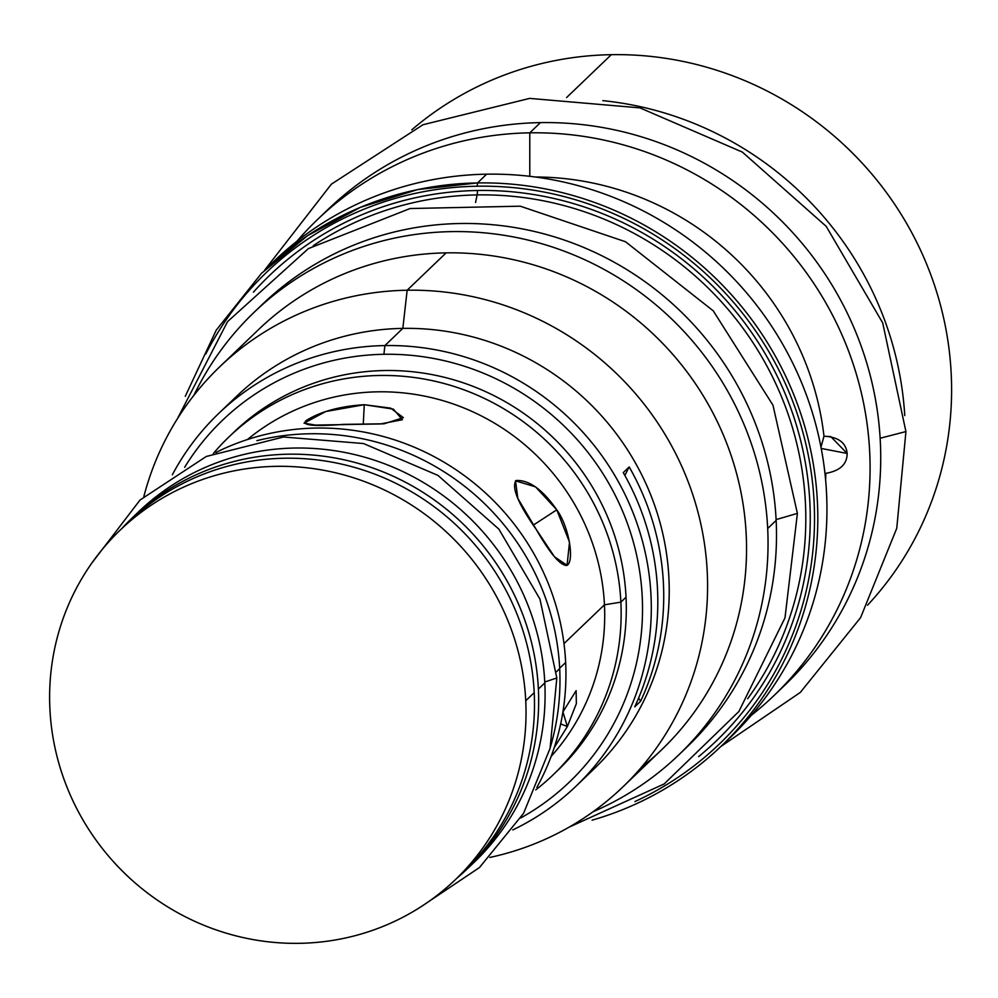 <?xml version="1.0" encoding="UTF-8"?>
<svg xmlns="http://www.w3.org/2000/svg" width="998" height="998" viewBox="0 0 998 998"><rect width="100%" height="100%" fill="white"/><g stroke="black" fill="none" stroke-linecap="round" stroke-linejoin="round"><path stroke-width="1.5" d="M455.4 879.625A242.14 234.53 46.2 0 0 525.746 700.758L534.204 692.649L525.746 700.758A242.14 234.53 46.2 0 1 299.487 943.322A242.14 234.53 46.2 0 1 49.9 708.917A242.14 234.53 -133.8 0 1 276.159 466.34A242.14 234.53 -133.8 0 1 525.746 700.758A242.14 234.53 -133.8 0 0 374.125 485.377A242.14 234.53 -133.8 0 0 120.247 530.05A242.14 234.53 -133.8 0 0 49.9 708.917A242.14 234.53 46.2 0 0 201.509 924.285A242.14 234.53 46.2 0 0 455.4 879.625L463.858 871.516A242.14 234.53 46.2 0 0 534.204 692.649A242.14 234.53 -133.8 0 0 382.583 477.269A242.14 234.53 -133.8 0 0 128.705 521.942L120.247 530.05M559.678 668.223L565.654 662.485A242.14 234.53 -133.8 0 0 215.867 452.506A242.14 234.53 -133.8 0 1 565.654 662.485A242.14 234.53 -133.8 0 1 536.887 787.347A242.14 234.53 -133.8 0 0 565.654 662.485L559.678 668.223M604.451 604.813A219.997 213.085 46.2 0 1 551.183 756.334A219.997 213.085 46.2 0 0 604.451 604.813L563.982 643.61L604.451 604.813A219.997 213.085 -133.8 0 0 473.888 412.299A219.997 213.085 -133.8 0 0 247.454 439.544A219.997 213.085 -133.8 0 1 473.888 412.299A219.997 213.085 -133.8 0 1 604.451 604.813L620.881 602.143A234.131 226.783 46.2 0 1 535.776 789.867A234.131 226.783 46.2 0 0 552.855 775.097L558.019 770.144A234.131 226.783 46.2 0 0 626.033 597.191L620.881 602.143A234.131 226.783 -133.8 0 0 463.484 389.657A234.131 226.783 -133.8 0 0 213.323 453.516A234.131 226.783 -133.8 0 1 228.792 437.074L233.956 432.122A234.131 226.783 46.2 0 1 479.439 388.946A234.131 226.783 46.2 0 1 626.033 597.191L620.881 602.143L604.451 604.813M562.922 711.961L567.363 726.519L554.239 747.602L567.363 726.519L560.664 723.924L567.363 726.519L576.357 703.652L576.12 690.666L562.922 711.961M343.761 424.362C313.16 426.645 300.685 425.335 306.336 420.445C320.682 411.513 339.981 406.261 364.27 404.701L393.362 409.118L402.394 419.721L380.55 423.938L315.393 425.098L304.041 423.152L325.672 411.55L364.27 404.701L363.272 424.175L364.27 404.701L390.63 408.132L403.379 417.651L384.03 423.801L343.761 424.362M536.263 529.489C518.012 503.541 511.3 487.211 516.091 480.512C529.065 479.813 542.625 489.594 556.772 509.828C569.421 527.119 574.673 562.111 566.764 565.479C560.19 565.442 550.023 553.441 536.263 529.489L517.85 498.426L515.504 480.824L535.539 486.862L556.772 509.828L533.456 525.023L556.772 509.828L569.509 542.126L567.076 565.305L554.501 556.822L536.263 529.489M124.525 526.046A242.14 234.53 -133.8 0 1 379.814 476.121A242.14 234.53 -133.8 0 1 534.204 692.649A242.14 234.53 46.2 0 1 463.808 871.566M228.792 437.074A234.131 226.783 -133.8 0 1 474.287 393.886A234.131 226.783 -133.8 0 1 620.881 602.143A234.131 226.783 46.2 0 1 552.855 775.097M184.642 467.326A250.623 242.751 46.2 0 1 383.918 354.29A250.623 242.751 46.2 0 1 632.245 538.159A250.623 242.751 46.2 0 1 520.781 817.936A250.623 242.751 46.2 0 0 632.245 538.159A250.623 242.751 46.2 0 0 383.918 354.29L384.904 345.57A258.158 250.049 46.2 0 1 629.788 504.863A258.158 250.049 46.2 0 1 575.996 786.187A258.158 250.049 46.2 0 1 512.785 829.924A258.158 250.049 46.2 0 0 642.737 542.226A258.158 250.049 46.2 0 0 384.904 345.57L402.83 328.379L384.904 345.57A258.158 250.049 46.2 0 0 218.674 413.484A258.158 250.049 46.2 0 0 172.33 474.799A258.158 250.049 46.2 0 1 384.904 345.57L383.918 354.29A250.623 242.751 46.2 0 0 184.642 467.326M231.399 434.617A234.131 226.783 46.2 0 1 477.743 388.234A234.131 226.783 46.2 0 1 626.033 597.191A234.131 226.783 46.2 0 1 557.944 770.207M721.616 745.78A329.764 319.41 -133.8 0 1 592.088 820.181A329.764 319.41 -133.8 0 0 721.616 745.768A329.764 319.41 -133.8 0 0 790.329 386.413A329.764 319.41 -133.8 0 0 477.518 182.933L477.156 186.214A326.932 316.665 -133.8 0 1 804.276 437.548A326.932 316.665 -133.8 0 1 634.89 801.581A326.932 316.665 -133.8 0 0 804.276 437.548A326.932 316.665 -133.8 0 0 477.156 186.214A326.932 316.665 -133.8 0 0 205.788 353.991A326.932 316.665 -133.8 0 1 477.156 186.214L477.518 182.933A329.764 319.41 -133.8 0 0 265.194 269.697A329.764 319.41 -133.8 0 1 477.518 182.933L486.662 174.176A329.764 319.41 46.2 0 1 799.46 377.656A329.764 319.41 46.2 0 1 730.761 737.023L721.616 745.768A329.764 319.41 -133.8 0 0 790.329 386.413A329.764 319.41 -133.8 0 0 477.518 182.933L486.662 174.176A329.764 319.41 46.2 0 1 800.733 380.637A329.764 319.41 46.2 0 1 726.157 741.339M477.356 190.493A322.591 312.461 46.2 0 1 787.946 400.672A322.591 312.461 46.2 0 1 698.637 756.621A322.591 312.461 46.2 0 0 787.946 400.672A322.591 312.461 46.2 0 0 477.356 190.493A322.591 312.461 46.2 0 0 253.392 292.202A322.591 312.461 46.2 0 1 477.356 190.493A4.716 0.873 89 0 1 477.131 194.909L475.584 202.482L477.131 194.909A318.512 308.507 46.2 0 1 767.4 366.952A318.512 308.507 46.2 0 1 747.677 698.725A318.512 308.507 46.2 0 0 767.4 366.952A318.512 308.507 46.2 0 0 477.131 194.909A4.716 0.873 89 0 0 477.356 190.493M313.297 245.645A318.512 308.507 46.2 0 1 477.131 194.909A318.512 308.507 46.2 0 0 313.297 245.645M258.557 329.565A291.129 281.985 46.2 0 1 446.118 252.868L407.159 290.231L402.83 328.379A258.158 250.049 46.2 0 0 236.601 396.306M219.71 366.815L258.669 329.465A291.129 281.985 46.2 0 1 446.118 252.868L407.159 290.231A291.129 281.985 46.2 0 0 143.862 496.53A291.129 281.985 46.2 0 1 219.71 366.815A291.129 281.985 46.2 0 1 407.159 290.231L402.83 328.379A258.158 250.049 46.2 0 0 236.613 396.293L218.674 413.484M641.227 767.487A291.129 281.985 -133.8 0 0 727.505 445.382A291.129 281.985 -133.8 0 0 446.118 252.868A291.129 281.985 -133.8 0 1 722.29 432.521A291.129 281.985 -133.8 0 1 661.624 749.785L622.665 787.135A291.129 281.985 -133.8 0 0 683.318 469.871A291.129 281.985 -133.8 0 0 407.159 290.231A291.129 281.985 -133.8 0 1 704.563 544.434A291.129 281.985 -133.8 0 1 489.868 857.444A291.129 281.985 -133.8 0 0 622.665 787.135M584.741 777.367A258.158 250.049 -133.8 0 0 650.185 493.561A258.158 250.049 -133.8 0 0 402.83 328.379A258.158 250.049 -133.8 0 1 647.714 487.673A258.158 250.049 -133.8 0 1 593.922 768.996L575.996 786.187M634.728 706.858L640.641 701.182A258.158 250.049 46.2 0 0 629.189 466.939A258.158 250.049 46.2 0 1 640.641 701.182A235.54 228.143 -133.8 0 1 638.633 697.989A235.54 228.143 -133.8 0 0 640.641 701.182L634.728 706.858A258.158 250.049 46.2 0 0 623.263 472.615L629.189 466.939A235.54 228.143 46.2 0 0 624.885 475.497A235.54 228.143 46.2 0 1 629.189 466.939L623.263 472.615A258.158 250.049 46.2 0 1 634.728 706.858M265.194 269.697L274.325 260.94A329.764 319.41 46.2 0 1 486.662 174.176A329.764 319.41 46.2 0 0 274.188 261.077M847.165 453.454C847.09 464.27 839.967 470.894 825.808 473.339L825.009 473.776L825.808 473.339A286.9 277.881 -133.8 0 1 825.62 479.913A286.9 277.881 -133.8 0 0 825.808 473.339C839.967 470.894 847.09 464.27 847.165 453.454L821.229 448.439L847.165 453.454C846.055 442.713 838.32 436.962 823.986 436.226A286.9 277.881 -133.8 0 0 535.202 176.995A286.9 277.881 -133.8 0 1 823.986 436.226L830.76 436.6L847.165 453.454M327.968 209.505A329.764 319.41 46.2 0 1 540.442 122.617L529.788 132.834A329.764 319.41 46.2 0 0 317.464 219.585A329.764 319.41 46.2 0 0 296.893 241.304A329.764 319.41 46.2 0 1 529.788 132.834A329.764 319.41 46.2 0 1 848.387 350.548A329.764 319.41 46.2 0 1 751.319 715.304A329.764 319.41 46.2 0 0 773.887 695.668L784.54 685.451A329.764 319.41 46.2 0 0 853.24 326.096A329.764 319.41 46.2 0 0 540.442 122.617A329.764 319.41 46.2 0 1 854.737 329.589A329.764 319.41 46.2 0 1 779.151 690.491M317.464 219.585L328.117 209.368A329.764 319.41 46.2 0 1 540.442 122.617L529.788 132.834L529.788 176.322L529.788 132.834A329.764 319.41 46.2 0 1 842.586 336.314A329.764 319.41 46.2 0 1 773.887 695.668M820.967 447.104L823.986 436.226L820.967 447.104M611.312 54.678A329.764 319.41 46.2 0 1 920.48 250.061A329.764 319.41 46.2 0 1 867.524 605.225A329.764 319.41 46.2 0 0 920.48 250.061A329.764 319.41 46.2 0 0 611.312 54.678L566.59 97.555L611.312 54.678A329.764 319.41 46.2 0 0 411.762 129.84A329.764 319.41 46.2 0 1 611.312 54.678M776.095 519.609L797.402 513.371M258.382 308.295A306.685 297.042 -133.8 0 1 581.335 246.469A306.685 297.042 -133.8 0 1 776.145 520.407L767.687 528.516A306.685 297.042 -133.8 0 0 575.659 255.738A306.685 297.042 -133.8 0 0 254.103 312.299A306.685 297.042 -133.8 0 0 193.862 395.358A306.685 297.042 -133.8 0 1 525.509 239.483A306.685 297.042 -133.8 0 1 767.687 528.516A306.685 297.042 46.2 0 1 678.59 755.062A306.685 297.042 46.2 0 1 593.074 811.748A306.685 297.042 46.2 0 0 767.687 528.516L776.145 520.407A306.685 297.042 46.2 0 1 686.923 747.065M678.59 755.062L687.036 746.953A306.685 297.042 46.2 0 0 776.145 520.407A306.685 297.042 -133.8 0 0 584.117 247.629A306.685 297.042 -133.8 0 0 262.561 304.19L254.103 312.299M904.762 415.592A330.712 320.321 -133.8 0 0 602.804 100.636A330.712 320.321 -133.8 0 1 904.762 415.592M880.149 438.234L905.922 431.573M559.691 668.635A242.614 234.992 46.2 0 1 550.447 746.891A242.614 234.992 46.2 0 0 559.691 668.635A242.614 234.992 -133.8 0 0 256.873 440.667A242.614 234.992 -133.8 0 1 559.691 668.635L556.447 671.754L559.691 668.635M544.771 681.996L556.822 677.979L550.098 748.325L523.588 813.32L479.452 867.549L421.356 906.521M132.098 518.024L138.522 511.874A242.614 234.992 -133.8 0 1 392.9 467.114A242.614 234.992 -133.8 0 1 544.808 682.906L538.384 689.069A242.614 234.992 -133.8 0 0 386.476 473.277A242.614 234.992 -133.8 0 0 132.098 518.024A242.614 234.992 -133.8 0 0 121.856 528.503A242.614 234.992 -133.8 0 1 379.502 470.47A242.614 234.992 -133.8 0 1 538.384 689.069A242.614 234.992 46.2 0 1 467.9 868.285A242.614 234.992 46.2 0 1 457.009 878.078A242.614 234.992 46.2 0 0 538.384 689.069L544.808 682.906A242.614 234.992 46.2 0 1 474.275 862.172A242.614 234.992 46.2 0 0 544.808 682.906A242.614 234.992 -133.8 0 0 390.792 466.241A242.614 234.992 -133.8 0 0 135.341 514.98M185.266 396.318L216.229 330.163L261.576 273.227L307.758 235.553L360.39 207.347L417.663 189.583L477.568 182.896M569.085 827.167L664.119 783.979L738.869 711.524L784.989 617.849L797.402 513.421L772.963 405.176L713.258 310.852L625.521 241.753L520.245 206.187L410.078 208.532L308.382 248.614L227.556 321.63L177.444 418.673M720.88 746.479L800.321 692.425L860.6 617.637L896.765 528.254L905.922 431.61L882.706 322.89L826.207 226.359L742.387 152.108L639.967 107.884L529.664 98.39L423.04 124.713L331.398 184.143L264.458 270.396M91.941 562.922L140.057 499.998L206.262 456.485L283.507 436.999L363.546 443.549L437.947 475.397L498.875 529.127L539.955 599.099L556.822 677.979M467.9 868.285L474.324 862.122"/></g></svg>
